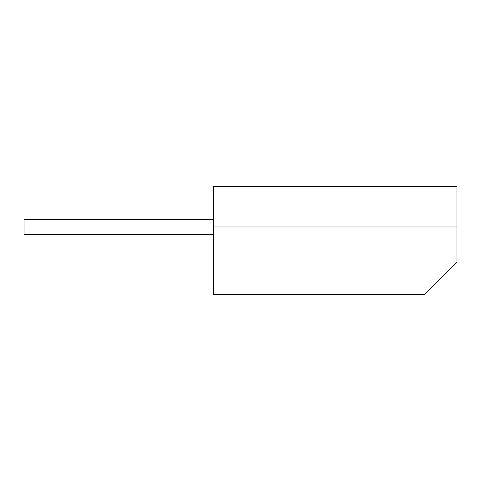 <?xml version="1.0" encoding="UTF-8"?>
<svg xmlns="http://www.w3.org/2000/svg" width="481" height="481" viewBox="0 0 481 481"><rect width="100%" height="100%" fill="white"/><g stroke="black" fill="none" stroke-linecap="round" stroke-linejoin="round"><path stroke-width="0.72" d="M213.444 234.409L24.05 234.409L24.05 219.528L213.444 219.528M213.444 226.972L213.444 186.387L456.95 186.387L456.95 262.145L424.482 294.612L213.444 294.612L213.444 226.972L456.95 226.972"/></g></svg>
